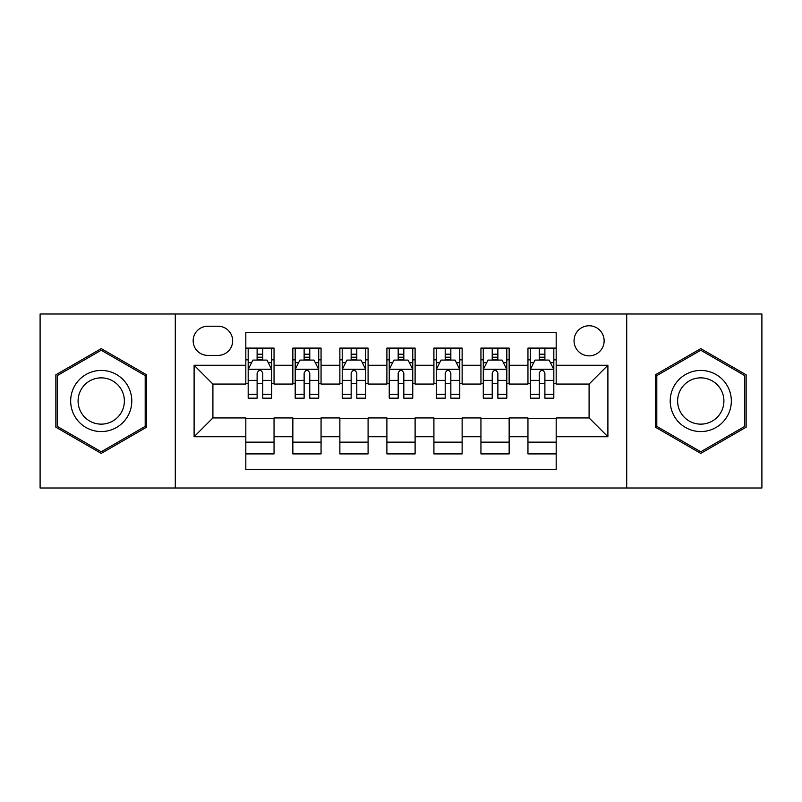 <?xml version="1.0" encoding="UTF-8"?>
<svg xmlns="http://www.w3.org/2000/svg" width="802" height="802" viewBox="0 0 802 802"><rect width="100%" height="100%" fill="white"/><g stroke="black" fill="none" stroke-linecap="round" stroke-linejoin="round"><path stroke-width="1.2" d="M589.089 325.762A15.048 15.048 0 0 0 574.042 340.81A15.048 15.048 0 0 0 589.089 355.857A15.048 15.048 0 0 0 604.137 340.81A15.048 15.048 0 0 0 589.089 325.762M626.713 487.997L761.9 487.997L761.9 314.003L626.713 314.003L626.713 487.997L175.287 487.997L175.287 314.003L40.1 314.003L40.1 487.997L175.287 487.997M556.177 348.098L527.957 348.098L527.957 365.261L509.15 365.261L509.15 384.068L527.957 384.068L527.957 365.261M509.15 365.261L509.15 348.098L480.939 348.098L480.939 365.261L462.132 365.261L462.132 384.068L480.939 384.068L480.939 365.261M462.132 365.261L462.132 348.098L433.912 348.098L433.912 365.261L415.105 365.261L415.105 384.068L433.912 384.068L433.912 365.261M415.105 365.261L415.105 348.098L386.895 348.098L386.895 365.261L368.088 365.261L368.088 384.068L386.895 384.068L386.895 365.261M368.088 365.261L368.088 348.098L339.868 348.098L339.868 365.261L321.061 365.261L321.061 384.068L339.868 384.068L339.868 365.261M321.061 365.261L321.061 348.098L292.85 348.098L292.85 384.068L274.043 384.068L274.043 348.098L245.823 348.098M245.823 453.902L274.043 453.902L274.043 417.932L292.85 417.932L292.85 453.902L321.061 453.902L321.061 417.932L339.868 417.932L339.868 436.739L321.061 436.739M339.868 436.739L339.868 453.902L368.088 453.902L368.088 417.932L386.895 417.932L386.895 436.739L368.088 436.739M386.895 436.739L386.895 453.902L415.105 453.902L415.105 417.932L433.912 417.932L433.912 436.739L415.105 436.739M433.912 436.739L433.912 453.902L462.132 453.902L462.132 417.932L480.939 417.932L480.939 436.739L462.132 436.739M480.939 436.739L480.939 453.902L509.15 453.902L509.15 417.932L527.957 417.932L527.957 436.739L509.15 436.739M207.738 355.386L218.084 355.386A14.576 14.576 0 0 0 232.66 340.81A14.576 14.576 0 0 0 218.084 326.234L207.738 326.234A14.576 14.576 0 0 0 193.162 340.81A14.576 14.576 0 0 0 207.738 355.386M626.713 314.003L175.287 314.003M556.177 365.261L556.177 332.349L245.823 332.349L245.823 384.068L212.911 384.068L212.911 417.932L245.823 417.932L245.823 469.651L556.177 469.651L556.177 417.932L589.089 417.932L589.089 384.068L556.177 384.068L556.177 365.261L607.896 365.261L607.896 436.739L556.177 436.739M245.823 436.739L194.104 436.739L194.104 365.261L245.823 365.261M527.957 436.739L527.957 453.902L556.177 453.902M245.823 359.857L248.179 359.857M257.111 359.857L262.755 359.857M271.688 359.857L274.043 359.857M245.823 383.597L248.179 383.597M257.111 383.597L262.755 383.597M271.688 383.597L274.043 383.597M245.823 418.403L274.043 418.403M245.823 442.143L274.043 442.143M292.85 383.597L295.196 383.597M304.128 383.597L309.772 383.597M318.715 383.597L321.061 383.597M292.85 359.857L295.196 359.857M304.128 359.857L309.772 359.857M318.715 359.857L321.061 359.857M292.85 418.403L321.061 418.403M292.85 442.143L321.061 442.143M339.868 418.403L368.088 418.403M339.868 442.143L368.088 442.143M339.868 359.857L342.223 359.857M351.156 359.857L356.8 359.857M365.732 359.857L368.088 359.857M339.868 383.597L342.223 383.597M351.156 383.597L356.8 383.597M365.732 383.597L368.088 383.597M386.895 418.403L415.105 418.403M386.895 442.143L415.105 442.143M386.895 359.857L389.241 359.857M398.183 359.857L403.817 359.857M412.759 359.857L415.105 359.857M386.895 383.597L389.241 383.597M398.183 383.597L403.817 383.597M412.759 383.597L415.105 383.597M433.912 418.403L462.132 418.403M433.912 442.143L462.132 442.143M433.912 359.857L436.268 359.857M445.2 359.857L450.844 359.857M459.777 359.857L462.132 359.857M433.912 383.597L436.268 383.597M445.2 383.597L450.844 383.597M459.777 383.597L462.132 383.597M480.939 418.403L509.15 418.403M480.939 442.143L509.15 442.143M480.939 359.857L483.285 359.857M492.227 359.857L497.872 359.857M506.804 359.857L509.15 359.857M480.939 383.597L483.285 383.597M492.227 383.597L497.872 383.597M506.804 383.597L509.15 383.597M527.957 418.403L556.177 418.403M527.957 442.143L556.177 442.143M527.957 359.857L530.312 359.857M539.245 359.857L544.889 359.857M553.821 359.857L556.177 359.857M527.957 383.597L530.312 383.597M539.245 383.597L544.889 383.597M553.821 383.597L556.177 383.597M212.911 384.068L194.104 365.261M212.911 417.932L194.104 436.739M607.896 365.261L589.089 384.068M607.896 436.739L589.089 417.932M101.232 453.401L146.606 427.195L146.606 374.805L101.232 348.599L55.849 374.805L55.849 427.195L101.232 453.401M746.151 374.805L700.768 348.599L655.394 374.805L655.394 427.195L700.768 453.401L746.151 427.195L746.151 374.805M262.755 354.213L257.111 354.213M271.688 394.343L262.755 394.343L262.755 398.183L271.688 398.183L271.688 369.491L266.986 360.088L252.881 360.088L248.179 369.491L248.179 398.183L257.111 398.183L257.111 394.343L248.179 394.343M248.179 369.491L248.179 348.098M271.688 369.491L271.688 348.098M257.111 360.088L257.111 348.098M262.755 348.098L262.755 360.088M262.755 394.343L262.755 373.02C260.871 369.401 258.996 369.401 257.111 373.02L257.111 394.343M101.232 370.434A30.566 30.566 0 0 0 70.666 401A30.566 30.566 0 0 0 101.232 431.566A30.566 30.566 0 0 0 131.799 401A30.566 30.566 0 0 0 101.232 370.434M101.232 377.862A23.138 23.138 0 0 0 78.085 401A23.138 23.138 0 0 0 101.232 424.138A23.138 23.138 0 0 0 124.37 401A23.138 23.138 0 0 0 101.232 377.862M145.192 426.383L101.232 451.767L57.263 426.383L57.263 375.617L101.232 350.233L145.192 375.617L145.192 426.383M674.302 385.722A30.566 30.566 0 0 0 685.489 427.466A30.566 30.566 0 0 0 727.244 416.278A30.566 30.566 0 0 0 716.056 374.534A30.566 30.566 0 0 0 674.302 385.722M680.728 389.431A23.138 23.138 0 0 0 689.199 421.04A23.138 23.138 0 0 0 720.808 412.569A23.138 23.138 0 0 0 712.336 380.96A23.138 23.138 0 0 0 680.728 389.431M744.737 375.617L744.737 426.383L700.768 451.767L656.808 426.383L656.808 375.617L700.768 350.233L744.737 375.617M309.772 354.213L304.128 354.213M318.715 394.343L309.772 394.343L309.772 398.183L318.715 398.183L318.715 369.491L314.003 360.088L299.898 360.088L295.196 369.491L295.196 398.183L304.128 398.183L304.128 394.343L295.196 394.343M295.196 369.491L295.196 348.098M318.715 369.491L318.715 348.098M304.128 360.088L304.128 348.098M309.772 348.098L309.772 360.088M309.772 394.343L309.772 373.02C307.898 369.401 306.013 369.401 304.128 373.02L304.128 394.343M356.8 354.213L351.156 354.213M365.732 394.343L356.8 394.343L356.8 398.183L365.732 398.183L365.732 369.491L361.03 360.088L346.925 360.088L342.223 369.491L342.223 398.183L351.156 398.183L351.156 394.343L342.223 394.343M342.223 369.491L342.223 348.098M365.732 369.491L365.732 348.098M351.156 360.088L351.156 348.098M356.8 348.098L356.8 360.088M356.8 394.343L356.8 373.02C354.925 369.401 353.04 369.401 351.156 373.02L351.156 394.343M403.817 354.213L398.183 354.213M412.759 394.343L403.817 394.343L403.817 398.183L412.759 398.183L412.759 369.491L408.058 360.088L393.942 360.088L389.241 369.491L389.241 398.183L398.183 398.183L398.183 394.343L389.241 394.343M389.241 369.491L389.241 348.098M412.759 369.491L412.759 348.098M398.183 360.088L398.183 348.098M403.817 348.098L403.817 360.088M403.817 394.343L403.817 373.02C401.942 369.401 400.058 369.401 398.183 373.02L398.183 394.343M450.844 354.213L445.2 354.213M459.777 394.343L450.844 394.343L450.844 398.183L459.777 398.183L459.777 369.491L455.075 360.088L440.97 360.088L436.268 369.491L436.268 398.183L445.2 398.183L445.2 394.343L436.268 394.343M436.268 369.491L436.268 348.098M459.777 369.491L459.777 348.098M445.2 360.088L445.2 348.098M450.844 348.098L450.844 360.088M450.844 394.343L450.844 373.02C448.97 369.401 447.085 369.401 445.2 373.02L445.2 394.343M497.872 354.213L492.227 354.213M506.804 394.343L497.872 394.343L497.872 398.183L506.804 398.183L506.804 369.491L502.102 360.088L487.997 360.088L483.285 369.491L483.285 398.183L492.227 398.183L492.227 394.343L483.285 394.343M483.285 369.491L483.285 348.098M506.804 369.491L506.804 348.098M492.227 360.088L492.227 348.098M497.872 348.098L497.872 360.088M497.872 394.343L497.872 373.02C495.987 369.401 494.112 369.401 492.227 373.02L492.227 394.343M544.889 354.213L539.245 354.213M553.821 394.343L544.889 394.343L544.889 398.183L553.821 398.183L553.821 369.491L549.119 360.088L535.014 360.088L530.312 369.491L530.312 398.183L539.245 398.183L539.245 394.343L530.312 394.343M530.312 369.491L530.312 348.098M553.821 369.491L553.821 348.098M539.245 360.088L539.245 348.098M544.889 348.098L544.889 360.088M544.889 394.343L544.889 373.02C543.014 369.401 541.129 369.401 539.245 373.02L539.245 394.343M292.85 436.739L274.043 436.739M292.85 365.261L274.043 365.261M271.567 369.261L248.289 369.261M248.179 362.674L251.587 362.674M268.279 362.674L271.688 362.674M257.111 380.389L248.179 380.389M271.688 380.389L262.755 380.389M262.755 357.201L257.111 357.201M318.594 369.261L295.316 369.261M295.196 362.674L298.605 362.674M315.306 362.674L318.715 362.674M304.128 380.389L295.196 380.389M318.715 380.389L309.772 380.389M309.772 357.201L304.128 357.201M365.612 369.261L342.344 369.261M342.223 362.674L345.632 362.674M362.324 362.674L365.732 362.674M351.156 380.389L342.223 380.389M365.732 380.389L356.8 380.389M356.8 357.201L351.156 357.201M412.639 369.261L389.361 369.261M389.241 362.674L392.649 362.674M409.351 362.674L412.759 362.674M398.183 380.389L389.241 380.389M412.759 380.389L403.817 380.389M403.817 357.201L398.183 357.201M459.656 369.261L436.388 369.261M436.268 362.674L439.676 362.674M456.368 362.674L459.777 362.674M445.2 380.389L436.268 380.389M459.777 380.389L450.844 380.389M450.844 357.201L445.2 357.201M506.684 369.261L483.405 369.261M483.285 362.674L486.694 362.674M503.395 362.674L506.804 362.674M492.227 380.389L483.285 380.389M506.804 380.389L497.872 380.389M497.872 357.201L492.227 357.201M553.711 369.261L530.433 369.261M530.312 362.674L533.721 362.674M550.413 362.674L553.821 362.674M539.245 380.389L530.312 380.389M553.821 380.389L544.889 380.389M544.889 357.201L539.245 357.201"/></g></svg>
